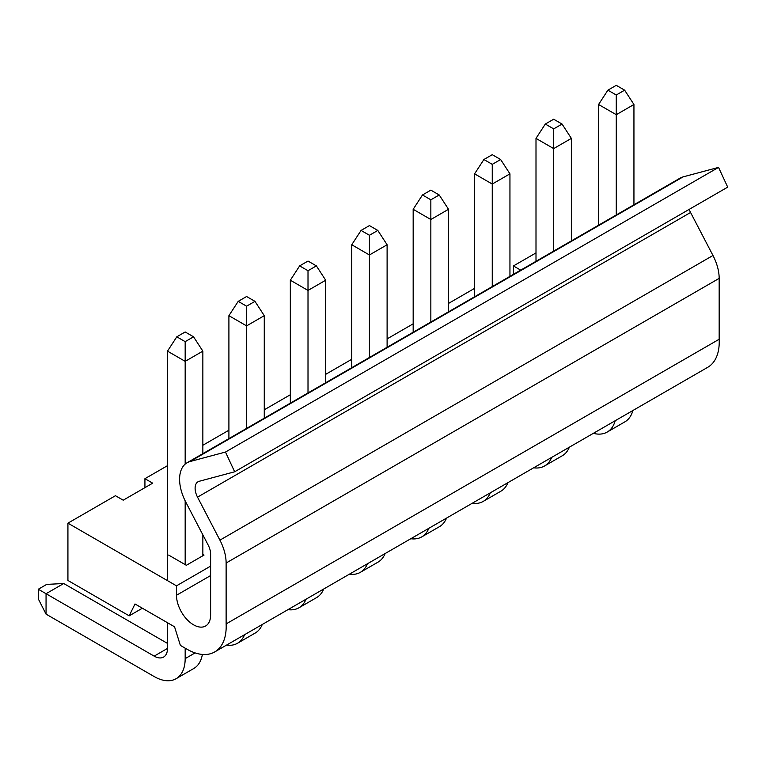 <?xml version="1.0" encoding="UTF-8"?>
<svg xmlns="http://www.w3.org/2000/svg" width="766" height="766" viewBox="0 0 766 766"><rect width="100%" height="100%" fill="white"/><g stroke="black" fill="none" stroke-linecap="round" stroke-linejoin="round"><path stroke-width="1.15" d="M219.919 540.145L197.523 497.144A14.123 8.158 60 0 1 198.03 481.766A14.123 8.158 60 0 1 199.189 481.287L234.655 471.789L225.491 452.045L190.025 461.544A36.059 20.816 -120 0 0 187.057 462.769A36.059 20.816 -120 0 0 185.765 502.036L208.161 545.038A14.305 8.254 60 0 1 210.612 554.067L210.612 614.964A24.129 13.932 60 0 1 205.614 626.004A24.129 13.932 60 0 1 187.019 619.541A24.129 13.932 60 0 1 176.486 595.259L176.486 585.837L67.925 523.159L67.925 580.465L129.186 615.835L134.998 603.972L174.552 626.799L180.364 645.384L186.981 649.195A55.449 32.009 -120 0 0 214.7 651.943A55.449 32.009 -120 0 0 226.123 623.917L226.123 563.02A36.232 20.921 -120 0 0 219.919 540.145L712.974 255.49L690.568 212.488A14.123 8.158 60 0 1 689.208 209.348M214.7 651.943L707.755 367.287A55.449 32.009 -120 0 0 719.169 339.252L719.169 278.364A36.232 20.921 -120 0 0 712.974 255.49M202.856 554.402L204.024 555.082L186.339 565.289L168.654 555.082M167.495 465.671L144.927 478.693L152.683 483.174L123.211 500.188L115.455 495.707L67.925 523.159M210.612 566.131L176.486 585.837M535.999 252.914L513.431 265.936L520.708 270.139M474.585 288.37L448.531 303.413M413.171 323.827L387.108 338.878M351.747 359.292L325.694 374.335M290.333 394.749L264.27 409.791M228.91 430.205L202.856 445.257M234.655 471.789L727.7 187.134L718.537 167.39L683.081 176.889A36.059 20.816 -120 0 0 680.112 178.114L187.057 462.769M718.537 167.39L225.491 452.045M142.371 608.223L129.186 615.835M719.169 339.252L226.123 623.917M513.431 274.343L513.431 265.936M144.927 487.655L144.927 478.693M616.266 95.003L624.635 90.168L616.266 85.332L607.888 90.168L616.266 95.003L616.266 214.968M624.635 90.168L633.942 104.492L633.942 204.761M633.942 104.492L616.266 114.699L598.581 104.492L607.888 90.168M598.581 225.175L598.581 104.492M615.184 420.726A43.863 25.326 60 0 1 607.179 432.072A43.863 25.326 60 0 1 593.353 433.336M632.869 410.519A43.863 25.326 60 0 1 624.855 421.865L607.179 432.072M553.684 128.889L562.062 124.054L553.684 119.218L545.306 124.054L553.684 128.889L553.684 251.104M562.062 124.054L571.359 138.387L571.359 240.897M571.359 138.387L553.684 148.594L535.999 138.387L545.306 124.054M535.999 261.311L535.999 138.387M551.673 457.398A43.863 25.326 60 0 1 544.597 465.958A43.863 25.326 60 0 1 533.643 467.806M569.358 447.191A43.863 25.326 60 0 1 562.282 455.751L544.597 465.958M492.26 164.355L500.638 159.519L492.26 154.684L483.892 159.519L492.26 164.355L492.26 286.561M500.638 159.519L509.945 173.844L509.945 276.354M509.945 173.844L492.26 184.051L474.585 173.844L483.892 159.519M474.585 296.768L474.585 173.844M490.259 492.854A43.863 25.326 60 0 1 483.183 501.424A43.863 25.326 60 0 1 472.22 503.272M507.935 482.647A43.863 25.326 60 0 1 500.859 491.217L483.183 501.424M430.846 199.811L439.224 194.976L430.846 190.14L422.468 194.976L430.846 199.811L430.846 322.017M439.224 194.976L448.531 209.3L448.531 311.81M448.531 209.3L430.846 219.507L413.171 209.3L422.468 194.976M413.171 332.233L413.171 209.3M428.836 528.31A43.863 25.326 60 0 1 421.76 536.88A43.863 25.326 60 0 1 410.806 538.728M446.521 518.103A43.863 25.326 60 0 1 439.445 526.673L421.76 536.88M369.432 235.267L377.801 230.432L369.432 225.597L361.054 230.432L369.432 235.267L369.432 357.483M377.801 230.432L387.108 244.756L387.108 347.276M387.108 244.756L369.432 254.973L351.747 244.756L361.054 230.432M351.747 367.69L351.747 244.756M367.421 563.776A43.863 25.326 60 0 1 360.346 572.336A43.863 25.326 60 0 1 349.382 574.184M385.106 553.569A43.863 25.326 60 0 1 378.021 562.129L360.346 572.336M308.009 270.724L316.387 265.888L308.009 261.053L299.64 265.888L308.009 270.724L308.009 392.939M316.387 265.888L325.694 280.222L325.694 382.732M325.694 280.222L308.009 290.429L290.333 280.222L299.64 265.888M290.333 403.146L290.333 280.222M306.007 599.232A43.863 25.326 60 0 1 298.922 607.802A43.863 25.326 60 0 1 287.968 609.65M323.683 589.025A43.863 25.326 60 0 1 316.607 597.595L298.922 607.802M246.595 306.189L254.973 301.354L246.595 296.519L238.216 301.354L246.595 306.189L246.595 428.395M254.973 301.354L264.27 315.678L264.27 418.188M264.27 315.678L246.595 325.885L228.91 315.678L238.216 301.354M228.91 438.612L228.91 315.678M244.584 634.688A43.863 25.326 60 0 1 237.508 643.258A43.863 25.326 60 0 1 226.554 645.106M262.269 624.482A43.863 25.326 60 0 1 255.193 633.051L237.508 643.258M185.171 341.646L193.549 336.81L185.171 331.975L176.802 336.81L185.171 341.646L185.171 464.11M193.549 336.81L202.856 351.134L202.856 453.654M202.856 534.85L202.856 555.752M202.856 351.134L185.171 361.351L167.495 351.134L176.802 336.81M185.171 500.887L185.171 564.609M185.171 648.16L185.171 658.636A43.863 25.326 60 0 1 176.094 678.714A43.863 25.326 60 0 1 154.157 676.541L46.056 614.131L38.3 598.907L38.3 589.236L46.056 593.717L46.056 614.131M154.157 656.127A18.863 10.887 -120 0 0 163.589 657.065A18.863 10.887 -120 0 0 167.495 648.429L154.157 656.127L46.056 593.717L63.731 583.51L46.678 584.401L38.3 589.236M167.495 648.429L167.495 622.729M167.495 580.638L167.495 351.134M202.368 654.451A43.863 25.326 60 0 1 193.769 668.507L176.094 678.714M63.731 583.51L167.495 643.411M690.568 212.488L197.523 497.144M719.169 278.364L226.123 563.02M210.612 575.563L176.486 595.259M683.081 176.889L190.025 461.544M195.1 652.91L185.171 658.636"/></g></svg>
